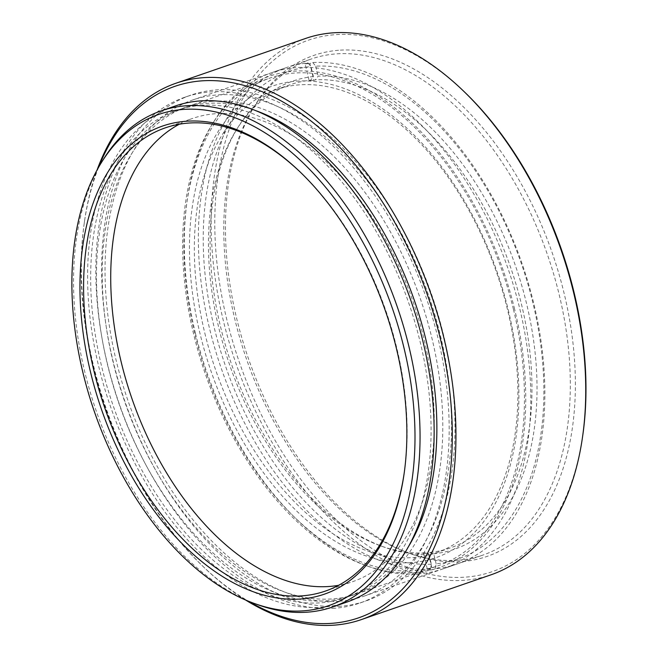 <?xml version="1.0" encoding="UTF-8"?>
<svg xmlns="http://www.w3.org/2000/svg" width="658" height="658" viewBox="0 0 658 658"><rect width="100%" height="100%" fill="white"/><g stroke="black" fill="none" stroke-linecap="round" stroke-linejoin="round"><path stroke-width="0.49" stroke-dasharray="3.29 2.47" d="M338.549 50.271A265.042 160.84 -109.1 0 0 255.707 104.186A265.042 160.84 -109.1 0 0 248.379 358.421A265.042 160.84 -109.1 0 0 411.061 553.921A265.042 160.84 -109.1 0 0 462.245 561.545A265.042 160.84 -109.1 0 0 564.029 292.983A265.042 160.84 -109.1 0 0 338.549 50.271M458.289 560.213A262.468 159.277 70.9 0 1 407.606 552.662A262.468 159.277 70.9 0 1 246.495 359.071A262.468 159.277 70.9 0 1 253.758 107.312A262.468 159.277 70.9 0 1 311.349 58.981A262.468 159.277 70.9 0 1 335.802 53.915A262.468 159.277 70.9 0 1 553.814 274.567A262.468 159.277 70.9 0 1 482.742 555.146A262.468 159.277 70.9 0 1 458.289 560.213M582.815 435.004A281.163 170.619 70.9 0 1 466.004 577.091A281.163 170.619 70.9 0 1 226.813 319.607A281.163 170.619 70.9 0 1 334.79 34.718A281.163 170.619 70.9 0 1 464.235 91.742M305.814 38.378A283.746 172.19 -109.1 0 0 228.984 341.708A283.746 172.19 -109.1 0 0 464.671 580.249A283.746 172.19 -109.1 0 0 491.107 574.771M339.553 601.231A262.468 159.277 70.9 0 1 121.541 380.579A262.468 159.277 70.9 0 1 192.613 100A262.468 159.277 70.9 0 1 217.066 94.933A262.468 159.277 70.9 0 1 435.078 315.585A262.468 159.277 70.9 0 1 364.006 596.156A262.468 159.277 70.9 0 1 339.553 601.231M340.762 606.207A267.625 162.403 70.9 0 1 118.456 381.212A267.625 162.403 70.9 0 1 190.927 95.122A267.625 162.403 70.9 0 1 215.865 89.957A267.625 162.403 70.9 0 1 438.162 314.943A267.625 162.403 70.9 0 1 365.692 601.034A267.625 162.403 70.9 0 1 340.762 606.207M334.947 608.214A267.625 162.403 70.9 0 1 112.65 383.219A267.625 162.403 70.9 0 1 185.12 97.129A267.625 162.403 70.9 0 1 210.05 91.964A267.625 162.403 70.9 0 1 432.347 316.95A267.625 162.403 70.9 0 1 359.877 603.041A267.625 162.403 70.9 0 1 334.947 608.214M179.297 124.23A245.056 148.708 70.9 0 1 192.49 118.465A245.056 148.708 70.9 0 1 215.314 113.735A245.056 148.708 70.9 0 1 418.866 319.747A245.056 148.708 70.9 0 1 352.507 581.713A245.056 148.708 70.9 0 1 338.574 585.316M346.569 602.185A262.468 159.277 70.9 0 1 322.116 607.252A262.468 159.277 70.9 0 1 104.104 386.6A262.468 159.277 70.9 0 1 175.176 106.02M200.706 105.436A257.821 156.456 70.9 0 1 414.869 322.181A257.821 156.456 70.9 0 1 345.047 597.793A257.821 156.456 70.9 0 1 321.03 602.777A257.821 156.456 70.9 0 1 106.876 386.024A257.821 156.456 70.9 0 1 176.689 110.412A257.821 156.456 70.9 0 1 200.706 105.436M407.615 548.015A257.821 156.456 70.9 0 1 350.862 595.786A257.821 156.456 70.9 0 1 326.845 600.762A257.821 156.456 70.9 0 1 112.691 384.017A257.821 156.456 70.9 0 1 182.505 108.406A257.821 156.456 70.9 0 1 206.522 103.421A257.821 156.456 70.9 0 1 256.645 110.963M245.599 600.03A283.746 172.19 70.9 0 1 204.194 567.558A283.746 172.19 70.9 0 1 84.528 221.146A283.746 172.19 70.9 0 1 97.063 170.035M98.642 167.214A281.163 170.619 -109.1 0 0 84.265 222.996A281.163 170.619 -109.1 0 0 202.845 566.258A281.163 170.619 -109.1 0 0 248.584 601.28M257.344 604.57A262.468 159.277 70.9 0 1 96.241 410.97A262.468 159.277 70.9 0 1 103.503 159.211M404.218 472.896A245.056 148.708 -109.1 0 0 404.357 471.975A245.056 148.708 -109.1 0 0 301.01 172.799A245.056 148.708 -109.1 0 0 300.336 172.157M212.304 101.291A257.952 156.53 70.9 0 1 426.573 318.151A257.952 156.53 70.9 0 1 356.718 593.903A257.952 156.53 70.9 0 1 332.685 598.879A257.952 156.53 70.9 0 1 118.424 382.027A257.952 156.53 70.9 0 1 188.278 106.275A257.952 156.53 70.9 0 1 212.304 101.291M513.429 309.301A257.952 156.53 70.9 0 1 438.401 565.683A257.952 156.53 70.9 0 1 414.367 570.667A257.952 156.53 70.9 0 1 194.924 334.445A257.952 156.53 70.9 0 1 269.953 78.063A257.952 156.53 70.9 0 1 293.986 73.079A257.952 156.53 70.9 0 1 513.429 309.301M312.764 62.535L315.75 66.178A257.994 156.563 70.9 0 1 532.832 302.606A257.994 156.563 70.9 0 1 436.139 563.799L435.242 568.783A262.468 159.277 -109.1 0 0 457.31 563.931A262.468 159.277 -109.1 0 0 533.654 303.058A262.468 159.277 -109.1 0 0 312.764 62.535L309.86 63.538L313.924 80.334L315.412 79.824A245.056 148.708 70.9 0 1 521.49 304.391A245.056 148.708 70.9 0 1 450.212 547.958A245.056 148.708 70.9 0 1 429.756 552.473L428.268 552.991L432.331 569.787A262.468 159.277 70.9 0 1 427.56 570.165L423.497 553.37L424.978 552.852A245.056 148.708 70.9 0 1 380.061 545.646A245.056 148.708 70.9 0 1 218.908 328.284A245.056 148.708 70.9 0 1 236.419 129.832A245.056 148.708 70.9 0 1 290.186 84.718A245.056 148.708 70.9 0 1 310.634 80.202L313.389 76.55A247.63 150.271 -109.1 0 0 238.369 126.714A247.63 150.271 -109.1 0 0 220.669 327.248A247.63 150.271 -109.1 0 0 383.515 546.897A247.63 150.271 -109.1 0 0 428.942 554.184L424.978 552.852M514.622 309.202A259.885 157.706 -109.1 0 0 374.32 93.592A259.885 157.706 -109.1 0 0 212.304 124.082A259.885 157.706 -109.1 0 0 193.732 334.544A259.885 157.706 -109.1 0 0 364.631 565.058A259.885 157.706 -109.1 0 0 514.622 309.202M195.492 333.507A262.468 159.277 70.9 0 1 214.253 120.957A262.468 159.277 70.9 0 1 271.836 72.635A262.468 159.277 70.9 0 1 519.573 307.919A262.468 159.277 70.9 0 1 443.229 568.792A262.468 159.277 70.9 0 1 368.093 566.316A262.468 159.277 70.9 0 1 195.492 333.507M508.223 309.712A249.522 151.422 70.9 0 1 412.393 562.541A249.522 151.422 70.9 0 1 200.122 334.034A249.522 151.422 70.9 0 1 295.952 81.205A249.522 151.422 70.9 0 1 508.223 309.712M204.819 333.145A245.056 148.708 -109.1 0 0 436.122 552.827A245.056 148.708 -109.1 0 0 507.4 309.26A245.056 148.708 -109.1 0 0 276.097 89.578A245.056 148.708 -109.1 0 0 204.819 333.145M313.924 80.334A245.056 148.708 -109.1 0 0 309.145 80.712L305.082 63.916A262.468 159.277 70.9 0 1 309.86 63.538M305.082 63.916L307.993 62.913A262.468 159.277 -109.1 0 0 285.917 67.766A262.468 159.277 -109.1 0 0 209.573 328.638A262.468 159.277 -109.1 0 0 430.464 569.154L427.56 570.165M423.497 553.37A245.056 148.708 -109.1 0 0 428.268 552.991M429.756 552.473L433.721 553.806L436.139 563.799M433.721 553.806A247.63 150.271 -109.1 0 0 526.433 303.108A247.63 150.271 -109.1 0 0 318.168 76.172L315.412 79.824M315.75 66.178L318.168 76.172M313.389 76.55L310.971 66.557L307.993 62.913M430.464 569.154L431.36 564.177L428.942 554.184M431.36 564.177A257.994 156.563 70.9 0 1 214.269 327.75A257.994 156.563 70.9 0 1 310.971 66.557M310.634 80.202L309.145 80.712M432.331 569.787L435.242 568.783M407.606 552.662L411.061 553.921M253.758 107.312L255.707 104.186M192.613 100L311.349 58.981M185.12 97.129L190.927 95.122M165.355 127.833L192.49 118.465M345.047 597.793L350.862 595.786M176.689 110.412L182.505 108.406M325.381 591.081L352.507 581.713M359.877 603.041L365.692 601.034M364.006 596.156L482.742 555.146M301.01 172.799L299.653 171.508M404.357 471.975L404.086 473.826M202.845 566.258L204.194 567.558M84.265 222.996L84.528 221.146M356.718 593.903L438.401 565.683M188.278 106.275L269.953 78.063M212.304 124.082L214.253 120.957M236.419 129.832L238.369 126.714M271.836 72.635L285.917 67.766M436.122 552.827L450.212 547.958M276.097 89.578L290.186 84.718M443.229 568.792L457.31 563.931M380.061 545.646L383.515 546.897M364.631 565.058L368.093 566.316"/><path stroke-width="0.99" d="M304.07 610.788A259.885 157.706 -109.1 0 0 403.872 347.457A259.885 157.706 -109.1 0 0 182.784 109.467A259.885 157.706 -109.1 0 0 101.554 162.337A259.885 157.706 -109.1 0 0 94.365 411.62A259.885 157.706 -109.1 0 0 253.889 603.312A259.885 157.706 -109.1 0 0 304.07 610.788M101.554 162.337L103.503 159.211A262.468 159.277 70.9 0 1 161.087 110.889A262.468 159.277 70.9 0 1 185.54 105.823A262.468 159.277 70.9 0 1 403.551 326.475A262.468 159.277 70.9 0 1 332.479 607.046A262.468 159.277 70.9 0 1 308.026 612.121A262.468 159.277 70.9 0 1 257.344 604.57L253.889 603.312M462.887 90.442L464.235 91.742A281.163 170.619 70.9 0 1 582.815 435.004L582.552 436.854A283.746 172.19 -109.1 0 0 462.887 90.442A283.746 172.19 -109.1 0 0 332.249 32.9A283.746 172.19 -109.1 0 0 305.814 38.378L175.974 83.229A283.746 172.19 70.9 0 1 202.409 77.751A283.746 172.19 70.9 0 1 438.105 316.292A283.746 172.19 70.9 0 1 361.267 619.622A283.746 172.19 70.9 0 1 334.832 625.1A283.746 172.19 70.9 0 1 245.599 600.03M361.267 619.622L491.107 574.771A283.746 172.19 -109.1 0 0 582.552 436.854M248.584 601.28A281.163 170.619 -109.1 0 0 332.29 623.282A281.163 170.619 -109.1 0 0 440.268 338.393A281.163 170.619 -109.1 0 0 201.077 80.909A281.163 170.619 -109.1 0 0 98.642 167.214M301.208 598.969A247.63 150.271 70.9 0 1 90.549 372.198A247.63 150.271 70.9 0 1 185.646 121.286A247.63 150.271 70.9 0 1 299.653 171.508A247.63 150.271 70.9 0 1 404.086 473.826A247.63 150.271 70.9 0 1 301.208 598.969M300.336 172.157A245.056 148.708 -109.1 0 0 188.188 123.104A245.056 148.708 -109.1 0 0 165.355 127.833A245.056 148.708 -109.1 0 0 98.996 389.799A245.056 148.708 -109.1 0 0 302.548 595.811A245.056 148.708 -109.1 0 0 325.381 591.081A245.056 148.708 -109.1 0 0 404.218 472.896M338.574 585.316A245.056 148.708 70.9 0 1 329.674 586.442A245.056 148.708 70.9 0 1 129.626 391.732A245.056 148.708 70.9 0 1 179.297 124.23M161.087 110.889L175.176 106.02A262.468 159.277 70.9 0 1 199.629 100.954A262.468 159.277 70.9 0 1 417.641 321.606A262.468 159.277 70.9 0 1 346.569 602.185L332.479 607.046M256.645 110.963A257.821 156.456 70.9 0 1 414.565 301.01A257.821 156.456 70.9 0 1 407.615 548.015M97.063 170.035A283.746 172.19 70.9 0 1 175.974 83.229"/></g></svg>
